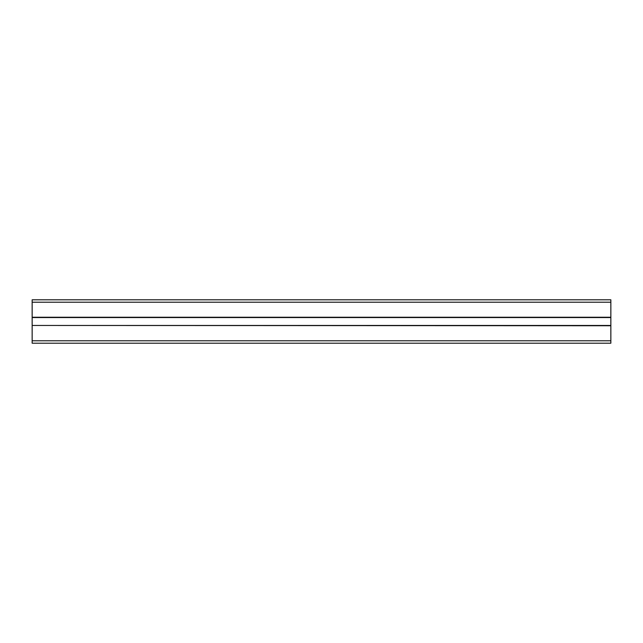 <?xml version="1.0" encoding="UTF-8"?>
<svg xmlns="http://www.w3.org/2000/svg" width="643" height="643" viewBox="0 0 643 643"><rect width="100%" height="100%" fill="white"/><g stroke="black" fill="none" stroke-linecap="round" stroke-linejoin="round"><path stroke-width="0.96" d="M32.15 325.744L32.15 343.201L610.85 343.201L610.85 325.454L32.15 325.454L610.85 325.744M32.15 317.546L32.15 325.454L610.85 325.454L610.85 317.546L32.15 317.546L610.85 317.546L610.85 299.799L32.15 299.799L32.15 317.546M32.15 340.79L610.85 340.79M32.15 317.256L610.85 317.256M32.15 302.21L610.85 302.21"/></g></svg>
